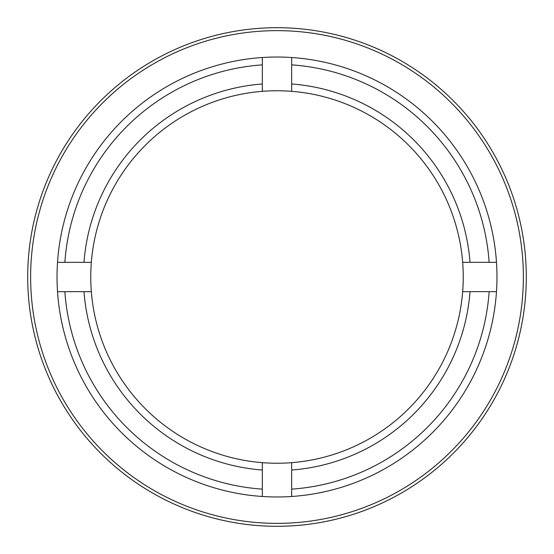 <?xml version="1.0" encoding="UTF-8"?>
<svg xmlns="http://www.w3.org/2000/svg" width="554" height="554" viewBox="0 0 554 554"><rect width="100%" height="100%" fill="white"/><g stroke="black" fill="none" stroke-linecap="round" stroke-linejoin="round"><path stroke-width="0.83" d="M277 523.364A246.364 246.364 0 0 0 523.364 277A246.364 246.364 0 0 0 277 30.636A246.364 246.364 0 0 0 30.636 277A246.364 246.364 0 0 0 277 523.364M277 27.7A249.3 249.3 0 0 1 526.3 277A249.3 249.3 0 0 1 277 526.3A249.3 249.3 0 0 1 27.7 277A249.3 249.3 0 0 1 277 27.7M262.333 496.481A219.973 219.973 0 0 1 57.519 291.667L64.866 291.667A212.639 212.639 0 0 0 262.333 489.134L262.333 496.481A219.973 219.973 0 0 0 291.667 496.481L291.667 489.134A212.639 212.639 0 0 0 489.134 291.667L496.481 291.667A219.973 219.973 0 0 0 496.481 262.333L462.666 262.333A186.241 186.241 0 0 0 262.333 91.334A186.241 186.241 0 0 0 91.334 291.667A186.241 186.241 0 0 0 291.667 462.666A186.241 186.241 0 0 0 462.666 291.667L489.134 291.667M489.134 262.333A212.639 212.639 0 0 0 291.667 64.866L291.667 57.519A219.973 219.973 0 0 0 262.333 57.519L262.333 64.866A212.639 212.639 0 0 0 64.866 262.333L57.519 262.333A219.973 219.973 0 0 1 262.333 57.519M496.481 291.667A219.973 219.973 0 0 1 291.667 496.481M470.021 291.667A193.575 193.575 0 0 1 291.667 470.021L291.667 462.666M291.667 489.134L291.667 470.021M262.333 462.666L262.333 489.134M262.333 470.021A193.575 193.575 0 0 1 83.979 291.667L91.334 291.667M64.866 291.667L83.979 291.667M91.334 262.333L64.866 262.333M83.979 262.333A193.575 193.575 0 0 1 262.333 83.979L262.333 91.334M262.333 64.866L262.333 83.979M462.666 291.667A186.241 186.241 0 0 0 462.666 262.333M57.519 262.333A219.973 219.973 0 0 0 57.519 291.667M291.667 57.519A219.973 219.973 0 0 1 496.481 262.333M291.667 91.334L291.667 83.979A193.575 193.575 0 0 1 470.021 262.333M291.667 83.979L291.667 64.866"/></g></svg>
